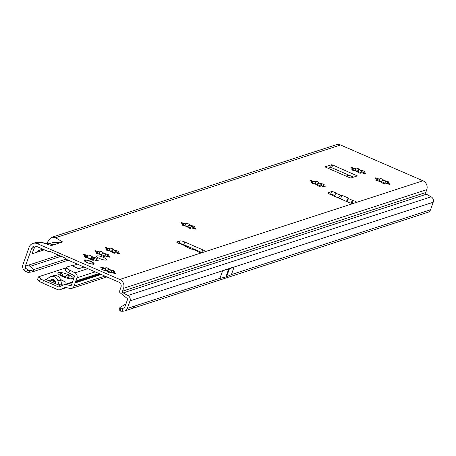<?xml version="1.0" encoding="UTF-8"?>
<svg xmlns="http://www.w3.org/2000/svg" width="456" height="456" viewBox="0 0 456 456"><rect width="100%" height="100%" fill="white"/><g stroke="black" fill="none" stroke-linecap="round" stroke-linejoin="round"><path stroke-width="0.68" d="M362.338 172.864L360.787 170.453A5.557 1.282 19.5 0 0 360.189 170.185A5.557 1.282 19.5 0 0 359.567 169.923L357.031 171.04L356.216 170.92A8.288 1.915 -160.5 0 1 360.246 172.379A8.288 1.915 -160.5 0 1 360.913 172.681M360.251 170.002A5.557 1.282 -160.5 0 1 360.85 170.276L362.389 170.658A1.562 0.359 -160.5 0 1 363.848 171.085A1.562 0.359 -160.5 0 1 364.783 171.781A1.562 0.359 -160.5 0 1 364.23 171.866L363.392 171.946A5.557 1.282 -160.5 0 1 363.592 172.345L364.8 173.029A1.562 0.359 -160.5 0 1 365.729 173.725A1.562 0.359 -160.5 0 1 363.717 173.377L362.098 172.83A5.557 1.282 -160.5 0 1 361.072 172.704L360.742 173.001A1.562 0.359 -160.5 0 1 360.753 173.092A1.562 0.359 -160.5 0 1 359.334 172.972A1.562 0.359 -160.5 0 1 357.823 172.14L357.037 171.513A5.557 1.282 -160.5 0 1 355.817 170.983L354.278 170.601A1.562 0.359 -160.5 0 1 352.665 170.105A1.562 0.359 -160.5 0 1 351.889 169.478A1.562 0.359 -160.5 0 1 352.437 169.393L353.275 169.313A5.557 1.282 -160.5 0 1 353.075 168.914L351.867 168.23A1.562 0.359 -160.5 0 1 350.938 167.534A1.562 0.359 -160.5 0 1 352.95 167.882L354.568 168.429A5.557 1.282 -160.5 0 1 355.594 168.56L355.925 168.258A1.562 0.359 -160.5 0 1 355.914 168.167A1.562 0.359 -160.5 0 1 357.926 168.515A1.562 0.359 -160.5 0 1 358.843 169.119L359.63 169.746A5.557 1.282 -160.5 0 1 360.251 170.002M386.38 183.306L384.83 180.895A5.557 1.282 19.5 0 0 384.237 180.627A5.557 1.282 19.5 0 0 383.61 180.365L381.073 181.482L380.258 181.363A8.288 1.915 -160.5 0 1 384.288 182.822A8.288 1.915 -160.5 0 1 384.955 183.124M384.3 180.451A5.557 1.282 -160.5 0 1 384.892 180.718L386.431 181.1A1.562 0.359 -160.5 0 1 387.891 181.528A1.562 0.359 -160.5 0 1 388.825 182.223A1.562 0.359 -160.5 0 1 388.273 182.309L387.44 182.389A5.557 1.282 -160.5 0 1 387.634 182.788L388.843 183.472A1.562 0.359 -160.5 0 1 389.772 184.167A1.562 0.359 -160.5 0 1 387.765 183.819L386.147 183.272A5.557 1.282 -160.5 0 1 385.12 183.147L384.784 183.443A1.562 0.359 -160.5 0 1 384.796 183.534A1.562 0.359 -160.5 0 1 383.376 183.415A1.562 0.359 -160.5 0 1 381.866 182.588L381.085 181.955A5.557 1.282 -160.5 0 1 379.859 181.425L378.32 181.043A1.562 0.359 -160.5 0 1 376.707 180.547A1.562 0.359 -160.5 0 1 375.932 179.92A1.562 0.359 -160.5 0 1 376.479 179.835L377.317 179.755A5.557 1.282 -160.5 0 1 377.123 179.356L375.915 178.672A1.562 0.359 -160.5 0 1 374.98 177.977A1.562 0.359 -160.5 0 1 376.992 178.325L378.611 178.872A5.557 1.282 -160.5 0 1 379.637 179.003L379.968 178.701A1.562 0.359 -160.5 0 1 379.956 178.609A1.562 0.359 -160.5 0 1 381.968 178.957A1.562 0.359 -160.5 0 1 382.886 179.561L383.673 180.188A5.557 1.282 -160.5 0 1 384.3 180.451M321.907 186.019L320.357 183.608A5.557 1.282 19.5 0 0 319.764 183.34A5.557 1.282 19.5 0 0 319.137 183.078L316.601 184.195L315.786 184.076A8.288 1.915 -160.5 0 1 319.821 185.535A8.288 1.915 -160.5 0 1 320.482 185.837M319.827 183.158A5.557 1.282 -160.5 0 1 320.42 183.432L321.959 183.814A1.562 0.359 -160.5 0 1 323.424 184.241A1.562 0.359 -160.5 0 1 324.353 184.936A1.562 0.359 -160.5 0 1 323.8 185.022L322.968 185.102A5.557 1.282 -160.5 0 1 323.161 185.501L324.37 186.185A1.562 0.359 -160.5 0 1 325.305 186.88A1.562 0.359 -160.5 0 1 323.293 186.532L321.674 185.985A5.557 1.282 -160.5 0 1 320.648 185.854L320.317 186.156A1.562 0.359 -160.5 0 1 320.329 186.247A1.562 0.359 -160.5 0 1 318.904 186.122A1.562 0.359 -160.5 0 1 317.399 185.296L316.612 184.669A5.557 1.282 -160.5 0 1 315.392 184.138L313.853 183.757A1.562 0.359 -160.5 0 1 312.235 183.261A1.562 0.359 -160.5 0 1 311.459 182.634A1.562 0.359 -160.5 0 1 312.012 182.548L312.844 182.468A5.557 1.282 -160.5 0 1 312.651 182.069L311.442 181.385A1.562 0.359 -160.5 0 1 310.507 180.69A1.562 0.359 -160.5 0 1 312.52 181.038L314.138 181.585A5.557 1.282 -160.5 0 1 315.164 181.716L315.495 181.414A1.562 0.359 -160.5 0 1 315.484 181.323A1.562 0.359 -160.5 0 1 317.496 181.67A1.562 0.359 -160.5 0 1 318.413 182.275L319.2 182.902A5.557 1.282 -160.5 0 1 319.827 183.158M192.54 228.12L190.99 225.709A5.557 1.282 19.5 0 0 190.397 225.435A5.557 1.282 19.5 0 0 189.77 225.178L187.234 226.29L186.418 226.176A8.288 1.915 -160.5 0 1 190.454 227.635A8.288 1.915 -160.5 0 1 191.115 227.932M190.46 225.258A5.557 1.282 -160.5 0 1 191.053 225.526L192.592 225.908A1.562 0.359 -160.5 0 1 194.051 226.341A1.562 0.359 -160.5 0 1 194.986 227.037A1.562 0.359 -160.5 0 1 194.433 227.116L193.6 227.196A5.557 1.282 -160.5 0 1 193.794 227.601L195.003 228.279A1.562 0.359 -160.5 0 1 195.932 228.975A1.562 0.359 -160.5 0 1 193.925 228.633L192.307 228.085A5.557 1.282 -160.5 0 1 191.281 227.954L190.95 228.251A1.562 0.359 -160.5 0 1 190.961 228.348A1.562 0.359 -160.5 0 1 189.536 228.222A1.562 0.359 -160.5 0 1 188.026 227.396L187.245 226.769A5.557 1.282 -160.5 0 1 186.025 226.239L184.48 225.857A1.562 0.359 -160.5 0 1 182.867 225.355A1.562 0.359 -160.5 0 1 182.092 224.728A1.562 0.359 -160.5 0 1 182.645 224.648L183.477 224.569A5.557 1.282 -160.5 0 1 183.284 224.164L182.075 223.486A1.562 0.359 -160.5 0 1 181.14 222.79A1.562 0.359 -160.5 0 1 183.152 223.132L184.771 223.679A5.557 1.282 -160.5 0 1 185.797 223.81L186.128 223.514A1.562 0.359 -160.5 0 1 186.116 223.417A1.562 0.359 -160.5 0 1 188.129 223.765A1.562 0.359 -160.5 0 1 189.046 224.369L189.833 224.996A5.557 1.282 -160.5 0 1 190.46 225.258M116.4 252.892L114.855 250.481A5.557 1.282 19.5 0 0 114.256 250.213A5.557 1.282 19.5 0 0 113.629 249.951L111.093 251.068L110.278 250.948A8.288 1.915 -160.5 0 1 114.313 252.407A8.288 1.915 -160.5 0 1 114.98 252.709M114.319 250.036A5.557 1.282 -160.5 0 1 114.918 250.304L116.457 250.686A1.562 0.359 -160.5 0 1 117.916 251.113A1.562 0.359 -160.5 0 1 118.845 251.809A1.562 0.359 -160.5 0 1 118.298 251.894L117.46 251.974A5.557 1.282 -160.5 0 1 117.654 252.373L118.862 253.057A1.562 0.359 -160.5 0 1 119.797 253.753A1.562 0.359 -160.5 0 1 117.785 253.405L116.166 252.858A5.557 1.282 -160.5 0 1 115.14 252.732L114.809 253.029A1.562 0.359 -160.5 0 1 114.821 253.12A1.562 0.359 -160.5 0 1 113.401 253A1.562 0.359 -160.5 0 1 111.891 252.174L111.104 251.541A5.557 1.282 -160.5 0 1 109.885 251.011L108.346 250.629A1.562 0.359 -160.5 0 1 106.732 250.133A1.562 0.359 -160.5 0 1 105.952 249.506A1.562 0.359 -160.5 0 1 106.504 249.421L107.337 249.341A5.557 1.282 -160.5 0 1 107.143 248.942L105.934 248.258A1.562 0.359 -160.5 0 1 105.005 247.562A1.562 0.359 -160.5 0 1 107.012 247.91L108.636 248.457A5.557 1.282 -160.5 0 1 109.662 248.588L109.993 248.286A1.562 0.359 -160.5 0 1 109.981 248.195A1.562 0.359 -160.5 0 1 111.988 248.543A1.562 0.359 -160.5 0 1 112.911 249.147L113.692 249.774A5.557 1.282 -160.5 0 1 114.319 250.036M106.294 256.181L104.743 253.77A5.557 1.282 19.5 0 0 104.15 253.502A5.557 1.282 19.5 0 0 103.523 253.24L100.987 254.357L100.172 254.237A8.288 1.915 -160.5 0 1 104.207 255.696A8.288 1.915 -160.5 0 1 104.874 255.998M104.213 253.325A5.557 1.282 -160.5 0 1 104.812 253.593L106.351 253.975A1.562 0.359 -160.5 0 1 107.81 254.402A1.562 0.359 -160.5 0 1 108.739 255.098A1.562 0.359 -160.5 0 1 108.192 255.183L107.354 255.263A5.557 1.282 -160.5 0 1 107.548 255.662L108.756 256.346A1.562 0.359 -160.5 0 1 109.691 257.041A1.562 0.359 -160.5 0 1 107.679 256.694L106.06 256.147A5.557 1.282 -160.5 0 1 105.034 256.021L104.703 256.318A1.562 0.359 -160.5 0 1 104.715 256.409A1.562 0.359 -160.5 0 1 103.295 256.289A1.562 0.359 -160.5 0 1 101.785 255.463L100.998 254.83A5.557 1.282 -160.5 0 1 99.778 254.3L98.239 253.918A1.562 0.359 -160.5 0 1 96.621 253.422A1.562 0.359 -160.5 0 1 95.846 252.795A1.562 0.359 -160.5 0 1 96.398 252.709L97.231 252.63A5.557 1.282 -160.5 0 1 97.037 252.231L95.828 251.547A1.562 0.359 -160.5 0 1 94.899 250.851A1.562 0.359 -160.5 0 1 96.906 251.199L98.524 251.746A5.557 1.282 -160.5 0 1 99.55 251.877L99.887 251.575A1.562 0.359 -160.5 0 1 99.875 251.484A1.562 0.359 -160.5 0 1 101.882 251.832A1.562 0.359 -160.5 0 1 102.805 252.436L103.586 253.063A5.557 1.282 -160.5 0 1 104.213 253.325M87.221 257.805A1.949 0.45 -160.5 0 1 89.667 258.307A1.949 0.45 -160.5 0 1 90.744 258.957L91.531 259.515A5.951 1.374 -160.5 0 1 91.941 259.692A5.951 1.374 -160.5 0 1 92.346 259.869L93.514 260.205M92.893 257.007A5.951 1.374 -160.5 0 1 93.292 257.184L94.643 257.555A1.949 0.45 -160.5 0 1 96.199 258.05A1.949 0.45 -160.5 0 1 97.367 258.922A1.949 0.45 -160.5 0 1 96.911 259.048L96.319 259.173A5.951 1.374 -160.5 0 1 96.45 259.441L97.384 260.011A1.949 0.45 -160.5 0 1 98.257 260.752A1.949 0.45 -160.5 0 1 96.056 260.444L94.677 260.017A5.951 1.374 -160.5 0 1 93.999 259.931L93.577 260.131A1.949 0.45 -160.5 0 1 93.571 260.154A1.949 0.45 -160.5 0 1 91.958 260.051A1.949 0.45 -160.5 0 1 89.986 259.071L89.194 258.518A5.951 1.374 -160.5 0 1 88.384 258.164L87.033 257.794A1.949 0.45 -160.5 0 1 85.147 257.144A1.949 0.45 -160.5 0 1 84.314 256.426A1.949 0.45 -160.5 0 1 84.77 256.306L85.357 256.175A5.951 1.374 -160.5 0 1 85.226 255.913L84.297 255.337A1.949 0.45 -160.5 0 1 83.419 254.602A1.949 0.45 -160.5 0 1 85.62 254.904L86.999 255.331A5.951 1.374 -160.5 0 1 87.683 255.423L88.099 255.217A1.949 0.45 -160.5 0 1 88.105 255.195A1.949 0.45 -160.5 0 1 90.619 255.628A1.949 0.45 -160.5 0 1 91.696 256.278L92.482 256.831A5.951 1.374 -160.5 0 1 92.893 257.007M112.147 272.545L110.597 270.134A5.557 1.282 19.5 0 0 110.004 269.866A5.557 1.282 19.5 0 0 109.377 269.604L106.841 270.721L106.026 270.602A8.288 1.915 -160.5 0 1 110.056 272.061A8.288 1.915 -160.5 0 1 110.722 272.357M110.067 269.684A5.557 1.282 -160.5 0 1 110.66 269.958L112.199 270.34A1.562 0.359 -160.5 0 1 113.658 270.767A1.562 0.359 -160.5 0 1 114.593 271.462A1.562 0.359 -160.5 0 1 114.04 271.548L113.208 271.628A5.557 1.282 -160.5 0 1 113.401 272.027L114.61 272.711A1.562 0.359 -160.5 0 1 115.539 273.406A1.562 0.359 -160.5 0 1 113.533 273.058L111.908 272.511A5.557 1.282 -160.5 0 1 110.888 272.38L110.551 272.682A1.562 0.359 -160.5 0 1 110.563 272.773A1.562 0.359 -160.5 0 1 109.144 272.648A1.562 0.359 -160.5 0 1 107.633 271.822L106.852 271.195A5.557 1.282 -160.5 0 1 105.627 270.664L104.088 270.283A1.562 0.359 -160.5 0 1 102.475 269.781A1.562 0.359 -160.5 0 1 101.699 269.16A1.562 0.359 -160.5 0 1 102.247 269.074L103.084 268.994A5.557 1.282 -160.5 0 1 102.891 268.595L101.682 267.911A1.562 0.359 -160.5 0 1 100.747 267.216A1.562 0.359 -160.5 0 1 102.76 267.564L104.378 268.111A5.557 1.282 -160.5 0 1 105.404 268.236L105.735 267.94A1.562 0.359 -160.5 0 1 105.724 267.849A1.562 0.359 -160.5 0 1 107.736 268.191A1.562 0.359 -160.5 0 1 108.653 268.795L109.44 269.428A5.557 1.282 -160.5 0 1 110.067 269.684M330.241 194.41L330.56 194.307A2.44 0.564 -160.5 0 1 333.553 194.963A2.44 0.564 -160.5 0 1 334.522 195.476M350.704 203.131L351.274 202.008L353.218 200.629A2.44 0.564 -160.5 0 1 355.11 201.233A2.44 0.564 -160.5 0 1 356.563 202.321A2.44 0.564 -160.5 0 1 356.415 202.441L353.36 203.433A3.899 0.901 -160.5 0 1 348.578 202.379L330.543 194.547A3.899 0.901 -160.5 0 1 328.217 192.808A3.899 0.901 -160.5 0 1 328.457 192.614L331.512 191.623A2.44 0.564 -160.5 0 1 334.499 192.284A2.44 0.564 -160.5 0 1 335.952 193.264L334.202 196.137M103.381 257.378A5.318 1.225 19.5 0 0 96.535 256.198A5.318 1.225 19.5 0 0 99.71 258.569A5.318 1.225 19.5 0 0 106.556 259.749A5.318 1.225 19.5 0 0 103.381 257.378M90.915 261.43A5.318 1.225 19.5 0 0 84.069 260.256A5.318 1.225 19.5 0 0 87.244 262.627A5.318 1.225 19.5 0 0 94.09 263.807A5.318 1.225 19.5 0 0 90.915 261.43M227.185 273.452L227.966 272.819L227.932 272.044L227.487 272.602L225.959 276.912A3.899 0.901 -160.5 0 1 225.897 276.929L219.929 278.416L222.676 270.653L234.133 266.925L231.386 274.689L226.609 276.695A3.899 0.901 -160.5 0 1 226.552 276.718L225.959 276.912M325.151 166.816L331.483 164.753L332.68 165.015L357.304 175.896L350.915 178.005L349.718 177.737L325.105 166.936M185.25 245.887L180.582 243.823L185.21 245.755L185.341 246.451L191.286 249.084L193.441 249.392L197.562 251.37M180.582 243.823A2.44 0.564 -160.5 0 1 178.017 243.054A2.44 0.564 -160.5 0 1 176.751 242.05A2.44 0.564 -160.5 0 1 176.899 241.936L179.955 240.939A3.899 0.901 -160.5 0 1 184.737 241.993L202.772 249.825A3.899 0.901 -160.5 0 1 205.097 251.57A3.899 0.901 -160.5 0 1 204.858 251.758L201.803 252.749A2.44 0.564 -160.5 0 1 199.631 252.402A2.44 0.564 -160.5 0 1 197.494 251.302L197.551 251.21M347.13 201.751L348.458 198.594L348.259 197.995L342.188 195.407L340.712 195.293L338.113 197.836M53.056 242.478L59.992 242.791L62.58 241.948L55.564 237.707L52.041 237.217L336.197 144.751A6.829 6.361 -108 0 1 340.524 144.979L422.963 180.781A6.829 6.361 -108 0 1 426.759 189.656L425.744 192.523L122.539 291.19A1.368 1.271 -108 0 0 123.194 292.912L426.4 194.245A1.368 1.271 72 0 1 425.744 192.523M51.471 245.562L54.059 244.724L42.186 242.62L51.471 245.562M122.539 291.19L123.553 288.323A6.829 6.361 72 0 0 119.757 279.448L37.318 243.646L41.314 242.347L42.186 242.62M351.274 202.008L351.456 203.336L352.266 203.308A2.44 0.564 -160.5 0 1 352.99 203.49M352.807 170.145A8.288 1.915 -160.5 0 1 356.216 170.92L355.423 169.678L355.532 168.737A5.557 1.282 19.5 0 0 354.506 168.606L353.098 169.016M376.855 180.587A8.288 1.915 -160.5 0 1 380.258 181.363L379.466 180.12L379.574 179.179A5.557 1.282 19.5 0 0 378.548 179.048L377.146 179.464M312.383 183.301A8.288 1.915 -160.5 0 1 315.786 184.076L314.993 182.833L315.102 181.893A5.557 1.282 19.5 0 0 314.076 181.762L312.673 182.172M183.016 225.395A8.288 1.915 -160.5 0 1 186.418 226.176L185.626 224.928L185.734 223.987A5.557 1.282 19.5 0 0 184.708 223.862L183.306 224.272M106.875 250.173A8.288 1.915 -160.5 0 1 110.278 250.948L109.491 249.706L109.594 248.765A5.557 1.282 19.5 0 0 108.568 248.634L107.166 249.044M96.769 253.462A8.288 1.915 -160.5 0 1 100.172 254.237L99.385 252.994L99.488 252.054A5.557 1.282 19.5 0 0 98.462 251.923L97.06 252.333M102.623 269.827A8.288 1.915 -160.5 0 1 106.026 270.602L105.233 269.353L105.342 268.419A5.557 1.282 19.5 0 0 104.316 268.288L102.913 268.698M327.938 168.281L330.532 167.437L331.729 167.7L353.508 177.156M125.97 303.867L119.985 307.515L120.412 308.256L123.758 308.159A1.368 1.271 72 0 0 124.744 307.338L127.418 299.786A1.368 1.271 72 0 0 127.492 299.199L127.452 298.954A1.368 1.271 72 0 0 127.224 298.475L119.825 292.547A4.292 3.996 -108 0 1 119.962 290.067L120.977 287.2A3.899 3.637 72 0 0 118.805 282.133L66.656 259.481A4.879 4.543 72 0 1 64.991 258.273L64.769 258.028A1.949 1.818 -108 0 0 64.102 257.549L50.365 251.581A1.949 1.818 -108 0 0 49.579 251.433L49.265 251.444A4.879 4.543 72 0 1 47.304 251.079L36.372 246.325A3.899 3.637 72 0 0 31.669 248.412L34.57 247.471L31.897 253.878L36.645 252.333L38.395 250.646L42.721 249.084M179.373 243.567A3.899 0.901 -160.5 0 1 183.785 244.678L201.82 252.51A3.899 0.901 -160.5 0 1 202.122 252.647M41.308 242.347L36.178 242.375L32.992 243.413A6.829 6.361 72 0 0 29.093 247.294L22.811 265.027A4.292 3.996 -108 0 0 22.8 267.946L23.398 269.73L25.792 268.288L25.382 267.073A1.368 1.271 72 0 1 25.388 266.15L31.669 248.412M66.012 259.139L33.886 269.593L29.891 266.429L29.429 264.833L25.388 266.15M234.133 266.925L229.357 268.932A3.899 0.901 -160.5 0 1 229.305 268.954L228.712 269.148A3.899 0.901 -160.5 0 1 228.65 269.165L222.676 270.653M122.436 308.341L122.727 311.248L124.226 311.043A4.292 3.996 -108 0 0 124.95 310.867A4.292 3.996 -108 0 0 127.321 308.455L135.404 305.828L132.952 308.267L428.076 212.234A4.292 3.996 -108 0 0 430.527 209.794L433.2 202.242A4.292 3.996 -108 0 0 431.137 196.821L426.4 194.245M25.792 268.288L28.095 270.248L30.763 270.699L33.886 269.593L32.302 271.896L28.164 272.414L25.673 271.702L23.398 269.73M68.28 260.188L32.302 271.896M52.041 237.217L49.573 239.28L46.444 243.601M123.194 292.912L127.931 295.488A4.292 3.996 72 0 1 129.994 300.903L127.321 308.455M32.992 243.413A6.829 6.361 72 0 1 37.318 243.646M328.519 168.093A1.368 1.271 -108 0 0 328.588 168.412L328.651 168.589M34.57 247.471L35.557 246.08M132.952 308.267L124.95 310.867M125.856 304.203L125.326 304.078M30.763 270.699L28.164 272.414M25.673 271.702L28.095 270.248M119.985 307.515L119.66 307.908L119.837 310.798M122.727 311.248L120.663 311.163L120.082 310.445M120.412 308.256L120.663 311.163M352.266 203.308L353.218 200.629L348.458 198.594M340.33 198.799L342.188 195.407M346.378 201.427L348.259 197.995M105.558 268.932L105.404 268.236M103.022 269.171L102.492 269.929M113.709 273.224L113.339 272.203A5.557 1.282 19.5 0 0 113.276 272.004A5.557 1.282 19.5 0 0 113.145 271.804L113.538 272.962M113.208 271.628L113.242 272.266M99.704 252.567L99.55 251.877M97.168 252.812L96.644 253.564M107.855 256.859L107.485 255.844A5.557 1.282 19.5 0 0 107.422 255.639A5.557 1.282 19.5 0 0 107.291 255.445L107.69 256.597M107.354 255.263L107.388 255.901M109.81 249.278L109.662 248.588M107.274 249.523L106.75 250.276M117.961 253.57L117.591 252.556A5.557 1.282 19.5 0 0 117.528 252.35A5.557 1.282 19.5 0 0 117.397 252.157L117.796 253.308M117.46 251.974L117.494 252.613M185.951 224.5L185.797 223.81M183.415 224.745L182.885 225.498M194.102 228.798L193.732 227.778A5.557 1.282 19.5 0 0 193.669 227.578A5.557 1.282 19.5 0 0 193.538 227.379L193.931 228.536M193.6 227.196L193.635 227.84M315.318 182.406L315.164 181.716M312.782 182.645L312.252 183.403M323.469 186.698L323.099 185.683A5.557 1.282 19.5 0 0 323.036 185.478A5.557 1.282 19.5 0 0 322.905 185.278L323.298 186.436M322.968 185.102L323.002 185.74M379.791 179.692L379.637 179.003M377.255 179.938L376.724 180.69M387.942 183.985L387.572 182.97A5.557 1.282 19.5 0 0 387.509 182.765A5.557 1.282 19.5 0 0 387.378 182.571L387.771 183.722M387.44 182.389L387.475 183.027M355.748 169.25L355.594 168.56M353.212 169.489L352.682 170.248M363.899 173.542L363.529 172.528A5.557 1.282 19.5 0 0 363.46 172.322A5.557 1.282 19.5 0 0 363.329 172.123L363.728 173.28M363.392 171.946L363.426 172.585M85.215 260.467L84.628 260.53M84.588 260.399L85.135 260.04L85.489 260.513L84.964 260.444A1.756 0.405 19.5 0 0 84.349 260.524A5.01 1.157 19.5 0 0 84.48 260.792A1.756 0.405 19.5 0 0 85.392 261.322L86.087 261.983A5.01 1.157 19.5 0 0 87.352 262.593A5.01 1.157 19.5 0 0 88.777 263.152L90.419 263.505A1.756 0.405 19.5 0 0 91.679 263.921A5.01 1.157 19.5 0 0 92.368 264.007A1.756 0.405 19.5 0 0 92.665 263.79L93.759 263.785A5.01 1.157 19.5 0 0 93.326 262.901L92.084 262.468M93.754 264.497L93.662 263.995L93.982 264.429M84.263 260.798A5.181 1.197 -160.5 0 1 84.16 260.564L84.309 260.849M57.912 273.418L57.901 273.395A8.288 1.915 19.5 0 0 57.912 273.418A8.288 1.915 19.5 0 0 62.791 276.61A8.288 1.915 19.5 0 0 70.543 278.89A8.288 1.915 19.5 0 0 73.097 278.793A8.288 1.915 19.5 0 0 73.41 277.955A8.288 1.915 19.5 0 0 68.52 274.746A8.288 1.915 19.5 0 0 60.768 272.466A8.288 1.915 19.5 0 0 58.357 272.506A8.288 1.915 19.5 0 0 57.901 273.395L58.271 273.896M60.277 275.093L60.255 272.631L60.768 272.466L63.344 276.399A5.557 1.282 -160.5 0 1 64.638 276.781L66.16 275.589L68.52 274.746L68.907 276.786L68.292 277.778M60.072 272.945L60.255 272.631M52.258 282.452A18.143 4.189 19.5 0 0 53.232 282.868A3.899 0.901 19.5 0 0 53.99 283.159A19.505 4.509 -160.5 0 1 57.08 284.339L59.428 285.336A0.975 0.906 -108 0 1 58.864 284.652L57.929 280.907A5.854 5.455 72 0 0 50.816 276.61A5.854 5.455 72 0 0 49.51 277.254L46.529 279.294A0.975 0.906 -108 0 1 45.691 279.368L47.977 280.383A19.505 4.509 -160.5 0 1 50.639 281.705A3.899 0.901 19.5 0 0 51.306 282.025A18.143 4.189 19.5 0 0 52.258 282.452M100.223 274.062L74.961 282.281A0.587 0.547 72 0 1 75.126 282.937L73.986 286.157A3.899 3.637 72 0 1 69.899 288.448L65.573 287.428A0.975 0.906 -108 0 0 65.026 287.479L60.306 289.571A3.899 3.637 72 0 1 57.507 289.566L42.573 283.079L43.525 280.4A5.854 1.351 19.5 0 1 40.476 278.622L38.515 276.809L66.074 267.843M190.101 227.481L188.767 227.915M113.96 252.259L112.626 252.692M103.854 255.548L102.52 255.981M91.588 259.538L91.046 259.715M77.412 264.155L72.27 265.825M42.573 283.079A5.854 1.351 19.5 0 1 39.524 281.306L37.563 279.494L38.515 276.809M60.426 279.38L66.057 282.332L60.5 279.602M55.176 281.209A18.143 4.189 19.5 0 0 54.583 280.959A3.899 0.901 19.5 0 0 53.825 280.668A19.505 4.509 -160.5 0 1 52.052 280.007M50.816 276.61L53.506 275.732A5.854 5.455 72 0 1 60.625 280.035L61.56 283.774A0.975 0.906 -108 0 0 62.124 284.458L61.942 284.356M84.024 267.028L78.66 268.772L73.319 266.275A1.949 0.49 -156.5 0 0 71.535 265.631L66.394 267.119L65.265 269.718L65.464 270.22A5.854 1.465 -156.5 0 0 68.793 272.802L73.883 275.452A0.975 0.906 72 0 1 74.362 276.695L71.41 285.034A0.975 0.906 72 0 1 70.389 285.61L66.063 284.59A3.899 3.637 -108 0 0 63.874 284.789L59.155 286.881A0.975 0.906 72 0 1 58.453 286.881L43.525 280.4M68.793 272.802L69.916 270.203L75.006 272.853A3.899 3.637 72 0 1 76.939 277.812L75.799 281.033A0.587 0.547 72 0 1 75.28 281.386L74.961 282.281M186.669 245.932L185.324 246.371M108.408 271.4L107.565 271.673M55.854 283.854L55.279 281.54A2.924 2.725 -108 0 0 51.066 279.71L49.214 280.981M45.685 279.391L47.076 278.918M53.05 279.323L50.781 280.879A3.899 3.637 72 0 1 49.909 281.306L49.886 281.312M68.132 278.422L68.24 278.052M68.098 278.325L68.28 277.807A1.562 0.359 19.5 0 0 66.889 277.18A1.562 0.359 19.5 0 0 65.658 277.009L64.575 276.957A5.557 1.282 19.5 0 0 63.276 276.575L61.891 275.897A1.562 0.359 19.5 0 0 60.306 275.247M359.733 173.086A4.389 1.1 -156.5 0 1 359.847 173.035L360.263 172.898A1.949 0.49 -156.5 0 1 360.496 172.875L360.588 172.875M348.937 175.172L346.007 176.13M318.613 185.039L317.484 185.41M69.916 270.203A5.854 1.465 -156.5 0 1 66.593 267.621L66.394 267.119M69.141 276.319L68.907 276.786M68.44 277.493L68.44 278.428A5.557 1.282 -160.5 0 1 68.617 278.536M70.367 278.861L73.41 277.955L72.253 278.969M358.843 169.119L358.342 170.533M382.886 179.561L382.385 180.975M318.413 182.275L317.912 183.688M189.046 224.369L188.545 225.788M112.911 249.147L112.41 250.561M102.805 252.436L102.304 253.849M93.292 257.184L92.346 259.869M91.696 256.278L90.744 258.957M108.653 268.795L108.152 270.214M204.858 251.758L353.36 203.433M340.712 195.293L335.952 193.264M356.415 202.441L422.963 180.781M340.524 144.979L55.564 237.707M59.992 242.791L54.059 244.724M119.757 279.448L201.803 252.749M197.494 251.302L192.837 249.244M176.899 241.936L176.791 242.239M44.392 249.814L36.645 252.333M58.841 255.263L29.429 264.833M29.891 266.429L61.144 256.261M229.305 268.954L228.08 272.409M227.778 273.258L226.552 276.718M229.357 268.932L226.609 276.695M228.712 269.148L227.487 272.602M228.65 269.165L225.897 276.929M234.093 267.028L433.2 202.242M231.42 274.58L430.527 209.794M123.553 288.323L426.759 189.656M127.931 295.488L431.137 196.821M129.994 300.903L222.642 270.756M135.404 305.828L219.969 278.308M42.921 249.175L38.395 250.646M328.457 192.614L328.286 193.105M331.512 191.623L330.56 194.307M202.772 249.825L201.82 252.51M184.737 241.993L183.785 244.678M179.955 240.939L179.06 243.464M331.483 164.753L330.532 167.437M332.68 165.015L331.729 167.7M356.723 175.457L356.461 176.198M105.803 268.242L105.649 268.669M103.381 267.832L103.102 268.618M102.76 267.564L102.503 268.276M102.771 269.143L102.532 269.81M102.247 269.074L102.076 269.57M110.455 272.477L110.312 272.87M114.61 272.711L114.376 273.361M113.989 272.437L113.738 273.144M112.199 270.34L111.697 271.753M111.68 270.271L111.401 271.058M108.756 269L108.477 269.787M88.076 255.388L87.216 257.828L88.082 255.377M87.683 255.423L86.857 257.754M86.999 255.331L86.207 257.572M86.19 255.121L85.426 257.275M85.62 254.904L85.243 255.97M85.312 256.306L85.033 257.087M85.152 256.318L84.901 257.013M84.77 256.306L84.588 256.813M97.384 260.011L97.111 260.769M96.889 259.772L96.586 260.627M96.45 259.441L96.091 260.456M96.319 259.173L95.891 260.382M94.643 257.555L93.811 259.909M94.135 257.458L93.189 260.142M92.482 256.831L91.531 259.515M91.878 256.477L90.926 259.162M99.949 251.877L99.801 252.305M97.527 251.467L97.253 252.253M96.906 251.199L96.655 251.917M96.917 252.778L96.683 253.45M96.398 252.709L96.222 253.205M104.601 256.112L104.464 256.511M108.756 256.346L108.528 256.996M108.135 256.072L107.884 256.779M106.351 253.975L105.849 255.388M105.826 253.906L105.547 254.693M102.902 252.641L102.623 253.422M110.056 248.588L109.907 249.016M107.639 248.178L107.359 248.965M107.012 247.91L106.761 248.628M107.029 249.489L106.789 250.162M106.504 249.421L106.328 249.916M114.707 252.823L114.57 253.222M118.862 253.057L118.634 253.707M118.241 252.784L117.99 253.49M116.457 250.686L115.955 252.1M115.932 250.618L115.653 251.404M113.008 249.352L112.729 250.133M186.196 223.81L186.042 224.238M183.774 223.406L183.494 224.192M183.152 223.132L182.896 223.85M183.164 224.711L182.93 225.384M182.645 224.648L182.468 225.144M195.003 228.279L194.775 228.929M194.381 228.011L194.131 228.718M192.592 225.908L192.09 227.327M192.073 225.845L191.794 226.632M189.149 224.574L188.869 225.361M315.563 181.716L315.409 182.143M313.141 181.306L312.862 182.092M312.52 181.038L312.269 181.756M312.531 182.617L312.297 183.289M312.012 182.548L311.836 183.044M320.215 185.951L320.078 186.35M324.37 186.185L324.142 186.835M323.749 185.911L323.498 186.618M321.959 183.814L321.457 185.227M321.44 183.745L321.161 184.532M318.516 182.474L318.237 183.261M380.036 179.003L379.882 179.43M377.614 178.592L377.334 179.379M376.992 178.325L376.736 179.043M377.004 179.903L376.764 180.576M376.479 179.835L376.308 180.331M384.687 183.238L384.545 183.637M388.843 183.472L388.609 184.121M388.221 183.198L387.97 183.905M386.431 181.1L385.93 182.514M385.913 181.032L385.633 181.819M382.989 179.767L382.709 180.553M355.988 168.56L355.84 168.988M353.571 168.15L353.292 168.937M352.95 167.882L352.693 168.6M352.961 169.461L352.722 170.134M352.437 169.393L352.26 169.888M360.645 172.795L360.502 173.195M364.8 173.029L364.566 173.679M364.173 172.756L363.928 173.462M362.389 170.658L361.887 172.072M361.864 170.59L361.585 171.376M358.946 169.319L358.667 170.105M91.964 262.348L91.861 262.143A1.756 0.405 19.5 0 0 91.211 261.647A5.01 1.157 19.5 0 0 90.396 261.294A1.756 0.405 19.5 0 0 89.182 260.98L87.609 260.53M85.99 262.029L86.298 261.989M87.501 260.439L87.398 260.325A5.01 1.157 19.5 0 0 85.135 260.04L87.358 260.313M85.836 261.938L85.238 261.59M85.392 261.322L85.261 261.522A1.949 0.45 -160.5 0 1 84.873 261.339M90.214 263.671L89.638 263.505M93.6 263.169A5.181 1.197 -160.5 0 1 93.942 263.676A5.181 1.197 -160.5 0 1 93.885 263.933L93.246 264.144M85.477 260.507L85.414 260.171M93.446 263.659L92.716 263.756M86.235 262.052L86.019 261.59M89.792 263.232L88.937 263.277M93.993 263.944L93.434 262.998M91.861 262.143L92.99 262.833M91.263 261.67L91.987 262.354M91.234 261.647L89.102 260.969M89.182 260.98L88.584 260.9M88.658 260.912L87.518 260.444M60.306 289.571L66.337 287.611M62.124 284.458L59.428 285.336M61.098 286.02L58.453 286.881M187.604 246.337L186.145 246.81M109.4 271.782L108.106 272.203M101.158 274.466L75.126 282.937M73.986 286.157L104.903 276.097M189.856 248.452L191.355 247.961M332.618 194.615L331.518 194.968M95.19 271.873L76.939 277.812M185.381 245.374L184.783 245.567M106.96 270.892L106.482 271.046M98.935 273.503L75.799 281.033M71.239 285.331L70.389 285.61M66.063 284.59L72.282 282.566M52.434 279.266L51.066 279.71M60.625 280.035L57.929 280.907M61.56 283.774L58.864 284.652M50.781 280.879L49.71 281.227M53.073 282.8L53.825 280.668M53.825 283.096L54.583 280.959M39.524 281.306L40.476 278.622M75.006 272.853L87.837 268.681M65.464 270.22L66.593 267.621M61.891 275.897L62.392 274.483M62.307 276.171L62.586 275.39M65.413 277.088L65.692 276.302M65.658 277.009L66.16 275.589M71.068 278.947L71.278 278.342M53.335 242.381L48.809 243.852M105.843 268.202L105.638 268.778M110.449 272.42L110.284 272.876M85.375 256.255L85.078 257.11M96.301 259.094L95.851 260.365M99.989 251.837L99.784 252.413M104.595 256.055L104.435 256.511M110.095 248.548L109.896 249.124M114.701 252.766L114.541 253.222M186.236 223.771L186.031 224.352M315.603 181.676L315.398 182.252M320.209 185.894L320.049 186.35M380.076 178.963L379.871 179.539M384.682 183.181L384.516 183.637M356.033 168.52L355.828 169.096M360.633 172.738L360.474 173.195M84.115 260.61L85.517 260.581M193.315 248.816L192.21 249.175M106.869 276.946L71.757 288.374M185.677 245.499L185.079 245.693M107.302 271.006L106.789 271.172M99.231 273.628L75.468 281.363M66.371 287.616L59.981 289.697M72.498 281.968L64.199 284.664"/></g></svg>
